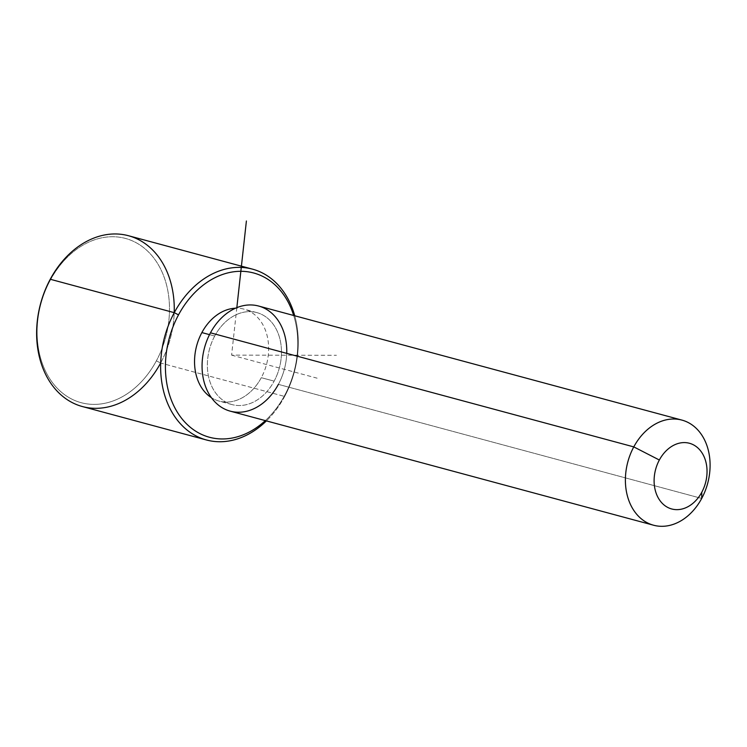 <?xml version="1.0" encoding="UTF-8"?>
<svg xmlns="http://www.w3.org/2000/svg" width="747" height="747" viewBox="0 0 747 747"><rect width="100%" height="100%" fill="white"/><g stroke="black" fill="none" stroke-linecap="round" stroke-linejoin="round"><path stroke-width="0.56" stroke-dasharray="3.73 2.8" d="M261.301 377.683L274.13 381.138A47.64 36.164 105.1 0 0 256.809 312.591A47.64 36.164 105.1 0 0 214.706 336.038L209.515 334.637L214.706 336.038A47.64 36.164 105.1 0 0 232.028 404.585A47.64 36.164 105.1 0 0 274.13 381.138L261.301 377.683A47.64 36.164 -74.9 0 1 219.198 401.13A47.64 36.164 -74.9 0 1 211.401 397.665A47.64 36.164 105.1 0 0 261.301 377.683A47.64 36.164 105.1 0 0 265.54 330.529A47.64 36.164 105.1 0 0 235.501 308.212A47.64 36.164 -74.9 0 1 243.98 309.137A47.64 36.164 -74.9 0 1 261.301 377.683M258.583 306.027A54.438 41.337 -74.9 0 1 278.379 384.369L701.704 498.436L278.379 384.369A54.438 41.337 -74.9 0 1 230.253 411.158M278.379 384.369A54.438 41.337 105.1 0 0 286.727 353.368M214.706 336.038A47.64 36.164 -74.9 0 1 266.558 317.41A47.64 36.164 -74.9 0 1 274.13 381.138A47.64 36.164 -74.9 0 1 222.279 399.766A47.64 36.164 -74.9 0 1 214.706 336.038M293.674 315.477A85.065 64.587 -74.9 0 1 284.654 395.406A85.065 64.587 -74.9 0 1 265.344 420.608A85.065 64.587 105.1 0 0 284.654 395.406A85.065 64.587 105.1 0 0 293.674 315.477M294.738 315.766A88.463 67.174 -74.9 0 1 284.635 396.442L284.654 395.406L284.635 396.442A88.463 67.174 -74.9 0 1 266.408 420.897A88.463 67.174 105.1 0 0 284.635 396.442A88.463 67.174 105.1 0 0 294.738 315.766M128.465 235.725A88.463 67.174 -74.9 0 1 160.633 363.023L156.375 360.838A85.065 64.587 -74.9 0 1 63.775 394.089A85.065 64.587 -74.9 0 1 50.245 280.293L50.264 279.257L50.245 280.293A85.065 64.587 -74.9 0 1 142.845 247.033A85.065 64.587 -74.9 0 1 156.375 360.838A85.065 64.587 105.1 0 0 142.845 247.033A85.065 64.587 105.1 0 0 50.245 280.293A85.065 64.587 105.1 0 0 63.775 394.089A85.065 64.587 105.1 0 0 156.375 360.838L160.633 363.023L284.635 396.442L160.633 363.023A88.463 67.174 -74.9 0 1 82.431 406.555M160.633 363.023A88.463 67.174 105.1 0 0 174.21 312.657M236.836 307.643L231.589 355.133L336.421 355.283M231.589 355.133L317.111 378.178M256.809 312.591L243.98 309.137M232.028 404.585L219.198 401.13"/><path stroke-width="1.12" d="M209.515 334.637L201.877 332.583A47.64 36.164 -74.9 0 1 235.501 308.212A47.64 36.164 105.1 0 0 201.877 332.583L209.515 334.637M211.401 397.665A47.64 36.164 -74.9 0 1 201.877 332.583A47.64 36.164 105.1 0 0 211.401 397.665M653.578 525.225L230.253 411.158A54.438 41.337 -74.9 0 1 210.458 332.817L633.783 446.893A54.438 41.337 105.1 0 0 653.578 525.225A54.438 41.337 105.1 0 0 701.704 498.436A54.438 41.337 105.1 0 0 681.908 420.094A54.438 41.337 105.1 0 0 633.783 446.893L210.458 332.817A54.438 41.337 -74.9 0 1 258.583 306.027L681.908 420.094M701.704 498.436L701.797 492.226A34.026 25.837 105.1 0 0 696.391 446.706A34.026 25.837 105.1 0 0 659.349 460.012L633.783 446.893A54.438 41.337 -74.9 0 1 693.048 425.603A54.438 41.337 -74.9 0 1 701.704 498.436A54.438 41.337 -74.9 0 1 642.439 519.725A54.438 41.337 -74.9 0 1 633.783 446.893L659.349 460.012A34.026 25.837 105.1 0 0 664.755 505.532A34.026 25.837 105.1 0 0 701.797 492.226L701.704 498.436M286.727 353.368A54.438 41.337 105.1 0 0 258.583 306.027A54.438 41.337 105.1 0 0 210.458 332.817A54.438 41.337 105.1 0 0 219.114 405.649A54.438 41.337 105.1 0 0 278.379 384.369M701.797 492.226A34.026 25.837 -74.9 0 1 664.755 505.532A34.026 25.837 -74.9 0 1 659.349 460.012A34.026 25.837 -74.9 0 1 696.391 446.706A34.026 25.837 -74.9 0 1 701.797 492.226M178.524 314.861A85.065 64.587 -74.9 0 1 241.048 271.301A85.065 64.587 -74.9 0 1 293.674 315.477A85.065 64.587 105.1 0 0 241.048 271.301A85.065 64.587 105.1 0 0 178.524 314.861L174.266 312.676A88.463 67.174 -74.9 0 1 240.366 267.389A88.463 67.174 -74.9 0 1 294.738 315.766A88.463 67.174 105.1 0 0 252.467 269.135A88.463 67.174 105.1 0 0 174.266 312.676L178.524 314.861A85.065 64.587 105.1 0 0 182.408 419.319A85.065 64.587 105.1 0 0 265.344 420.608A85.065 64.587 -74.9 0 1 182.408 419.319A85.065 64.587 -74.9 0 1 178.524 314.861M206.433 439.974L82.431 406.555A88.463 67.174 -74.9 0 1 50.264 279.257L174.266 312.676A88.463 67.174 105.1 0 0 206.433 439.974A88.463 67.174 105.1 0 0 266.408 420.897A88.463 67.174 -74.9 0 1 179.037 422.195A88.463 67.174 -74.9 0 1 174.266 312.676L50.264 279.257A88.463 67.174 -74.9 0 1 128.465 235.725L252.467 269.135M174.21 312.657A88.463 67.174 105.1 0 0 128.465 235.725A88.463 67.174 105.1 0 0 50.264 279.257A88.463 67.174 105.1 0 0 64.326 397.609A88.463 67.174 105.1 0 0 160.633 363.023M236.836 307.643L246.398 221"/></g></svg>
